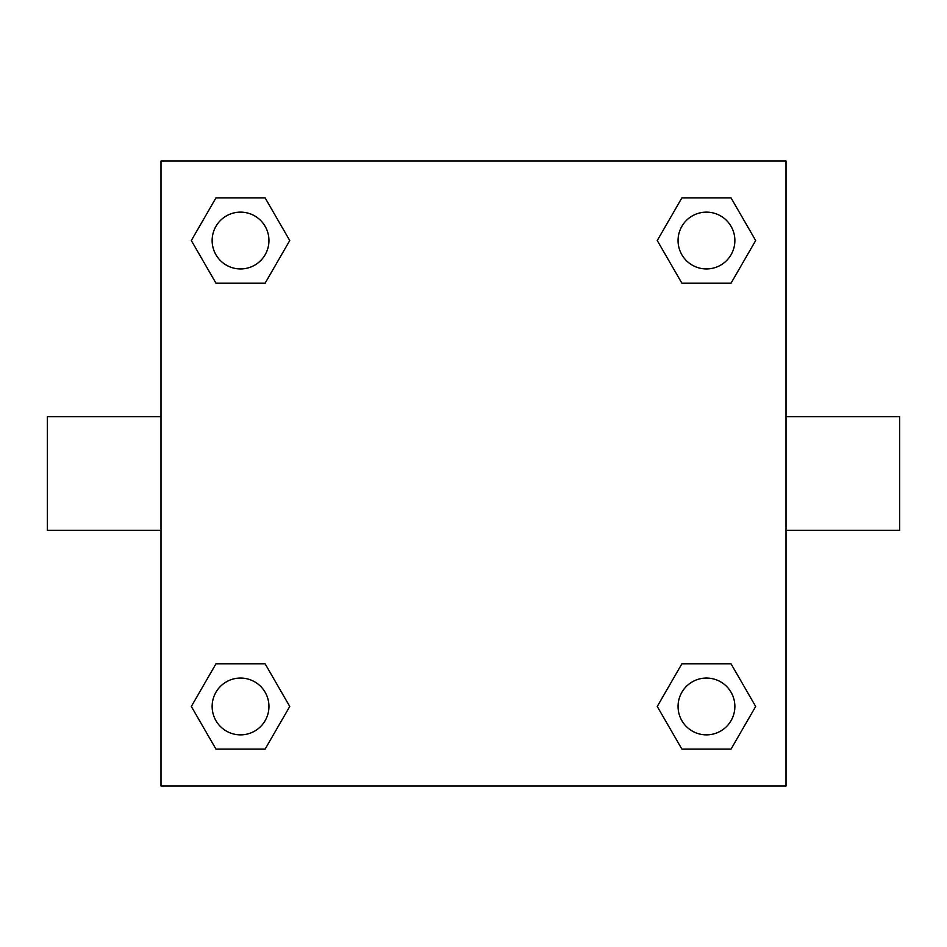 <?xml version="1.0" encoding="UTF-8"?>
<svg xmlns="http://www.w3.org/2000/svg" width="947" height="947" viewBox="0 0 947 947"><rect width="100%" height="100%" fill="white"/><g stroke="black" fill="none" stroke-linecap="round" stroke-linejoin="round"><path stroke-width="1.42" d="M265.136 283.153L215.94 283.153L191.33 240.538L215.94 197.923L265.136 197.923L289.746 240.538L265.136 283.153L215.94 283.153L243.817 283.153M243.817 663.847L265.136 663.847L289.746 706.462L265.136 749.077L215.94 749.077L191.33 706.462L215.94 663.847L265.136 663.847M703.183 283.153L681.864 283.153L657.254 240.538L681.864 197.923L731.06 197.923L755.67 240.538L731.06 283.153L681.864 283.153M681.864 663.847L731.06 663.847L755.67 706.462L731.06 749.077L681.864 749.077L657.254 706.462L681.864 663.847L731.06 663.847L703.183 663.847M786.01 530.32L899.65 530.32L899.65 416.68L786.01 416.68M160.99 416.68L47.35 416.68L47.35 530.32L160.99 530.32M160.99 160.99L786.01 160.99L786.01 786.01L160.99 786.01L160.99 160.99M731.06 749.077L681.864 749.077L731.06 749.077M734.872 706.462A28.41 28.41 0 0 0 692.257 681.864A28.41 28.41 0 0 0 692.257 731.06A28.41 28.41 0 0 0 734.872 706.462M265.136 749.077L215.94 749.077L265.136 749.077M268.948 706.462A28.41 28.41 0 0 0 226.333 681.864A28.41 28.41 0 0 0 226.333 731.06A28.41 28.41 0 0 0 268.948 706.462M681.864 197.923L731.06 197.923L681.864 197.923M734.872 240.538A28.41 28.41 0 0 0 692.257 215.94A28.41 28.41 0 0 0 692.257 265.136A28.41 28.41 0 0 0 734.872 240.538M215.94 197.923L265.136 197.923L215.94 197.923M268.948 240.538A28.41 28.41 0 0 0 226.333 215.94A28.41 28.41 0 0 0 226.333 265.136A28.41 28.41 0 0 0 268.948 240.538"/></g></svg>
